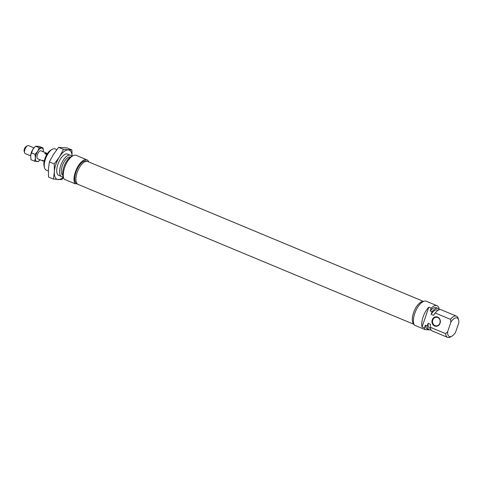 <?xml version="1.0" encoding="UTF-8"?>
<svg xmlns="http://www.w3.org/2000/svg" width="483" height="483" viewBox="0 0 483 483"><rect width="100%" height="100%" fill="white"/><g stroke="black" fill="none" stroke-linecap="round" stroke-linejoin="round"><path stroke-width="0.72" d="M413.895 324.141A12.365 5.458 -67.4 0 1 413.587 312.743A12.365 5.458 -67.4 0 1 423.319 301.519M432.219 319.897A4.745 4.208 93.7 0 1 437.664 317.083A4.745 4.208 93.7 0 1 440.079 323.175A4.745 4.208 93.7 0 1 434.634 325.989A4.745 4.208 93.7 0 1 432.219 319.897M439.922 323.036A4.311 3.828 -86.3 0 0 436.626 317.246A4.311 3.828 -86.3 0 0 432.774 320.06A4.311 3.828 -86.3 0 0 436.071 325.856A4.311 3.828 -86.3 0 0 439.922 323.036M431.005 329.738A13.657 6.031 -67.4 0 1 430.691 329.967L425.076 329.605L414.354 325.137A13.657 6.031 -67.4 0 1 414.776 313.449A13.657 6.031 -67.4 0 1 426.32 301.247L437.037 305.709A13.657 6.031 -67.4 0 1 439.138 308.643L438.956 309.18M438.111 310.285L437.363 309.971A9.847 4.347 112.6 0 0 431.12 314.348L432.031 311.668L430.244 310.925L431.192 308.13L428.813 307.134A13.657 6.031 112.6 0 0 423.114 316.92A13.657 6.031 112.6 0 0 422.051 327.003L424.43 327.999L425.384 325.198L427.171 325.947L428.083 323.266A9.847 4.347 112.6 0 0 429.785 328.156L430.534 328.47M431.192 308.13A13.657 6.031 -67.4 0 1 437.037 305.709M450.905 322.131L450.488 319.36L435.201 312.99A11.501 5.078 -67.4 0 1 441.166 309.766L456.453 316.136A11.501 5.078 -67.4 0 1 458.192 318.472L458.608 320.006A10.065 4.444 112.6 0 0 450.905 322.131L447.596 331.857A10.065 4.444 112.6 0 0 451.871 336.18A10.065 4.444 112.6 0 0 455.541 332.37L458.85 322.644A10.065 4.444 112.6 0 0 458.608 320.006M450.488 319.36A11.501 5.078 -67.4 0 1 456.453 316.136M451.871 336.18L450.488 336.959A11.501 5.078 -67.4 0 1 447.608 337.375A11.501 5.078 -67.4 0 1 445.628 333.638L447.596 331.857M447.608 337.375L432.321 331.006A11.501 5.078 -67.4 0 1 430.341 327.269L445.628 333.638M435.201 312.99L434.513 313.878A9.847 4.347 112.6 0 0 433.499 315.339L435.201 312.99M431.12 314.348L433.499 315.339M428.813 307.134L422.051 327.003M430.341 327.269L430.462 324.256L428.083 323.266M439.319 309.736A11.501 5.078 112.6 0 0 437.996 308.444A11.501 5.078 112.6 0 0 432.031 311.668M437.996 308.444L436.209 307.701A11.501 5.078 112.6 0 0 430.244 310.925M427.171 325.947A11.501 5.078 112.6 0 0 429.145 329.684A11.501 5.078 112.6 0 0 430.993 329.72M425.384 325.198A11.501 5.078 112.6 0 0 427.358 328.941L429.145 329.684M425.076 329.605A13.657 6.031 -67.4 0 1 424.43 327.999M440.079 322.451A4.311 3.828 93.7 0 1 440.164 321.135M87.151 161.328L86.421 161.02A12.365 5.458 112.6 0 0 75.97 172.063A12.365 5.458 112.6 0 0 76.894 183.842A12.365 5.458 112.6 0 0 76.906 183.848L77.642 184.156M44.539 167.812L44.116 166.285A10.065 4.444 -67.4 0 1 44.871 158.738A10.065 4.444 -67.4 0 1 50.86 150.104L52.242 149.325A11.501 5.078 112.6 0 0 45.402 159.191A11.501 5.078 112.6 0 0 44.539 167.812A11.501 5.078 112.6 0 0 46.271 170.149L48.348 171.012M71.725 156.552A11.501 5.078 112.6 0 0 70.409 155.285A11.501 5.078 112.6 0 0 60.689 165.56A11.501 5.078 112.6 0 0 61.558 176.518A11.501 5.078 112.6 0 0 63.388 176.561M70.524 157.126A9.847 4.347 112.6 0 0 62.241 165.935A9.847 4.347 112.6 0 0 62.947 175.305M75.372 172.026A13.657 6.031 112.6 0 0 74.95 183.715L64.233 179.253A13.657 6.031 112.6 0 1 64.656 167.559A13.657 6.031 112.6 0 1 76.199 155.357L86.916 159.825A13.657 6.031 112.6 0 0 75.372 172.026M88.757 161.938A13.657 6.031 112.6 0 0 86.916 159.825M63.382 176.5A11.501 5.078 -67.4 0 1 63.859 166.883A11.501 5.078 -67.4 0 1 71.677 156.589M76.894 183.842L74.95 183.715M56.843 149.633L55.122 148.915A11.501 5.078 112.6 0 0 52.242 149.325M413.973 324.347L78.077 184.391A12.413 5.482 -67.4 0 1 76.091 176.76A12.413 5.482 -67.4 0 1 80.945 165.258A12.413 5.482 -67.4 0 1 87.628 161.467L423.525 301.428M413.925 324.232A12.413 5.482 -67.4 0 1 417.372 305.437A12.413 5.482 -67.4 0 1 423.404 301.477M24.573 152.713L24.15 151.185A2.874 1.268 -67.4 0 1 24.367 149.024A2.874 1.268 -67.4 0 1 26.076 146.56L27.459 145.781A4.311 1.902 112.6 0 0 24.893 149.476A4.311 1.902 112.6 0 0 24.573 152.713A4.311 1.902 112.6 0 0 25.219 153.588L30.616 155.84M33.931 147.87L28.539 145.624A4.311 1.902 112.6 0 0 27.459 145.781M46.851 154.463L44.792 153.606A4.311 1.902 -67.4 0 1 46.404 153.069A4.311 1.902 -67.4 0 1 46.99 153.751L47.231 153.854M43.983 160.972A4.311 1.902 -67.4 0 1 43.084 161.032A4.311 1.902 -67.4 0 1 42.498 160.35L44.225 161.068M44.792 153.606L46.99 153.751M68.151 154.343A11.574 5.108 112.6 0 0 64.758 154.475A11.574 5.108 112.6 0 0 60.435 159.016A11.574 5.108 112.6 0 0 57.006 173.077A11.574 5.108 112.6 0 0 59.306 175.577M72.064 156.305A15.818 6.985 112.6 0 0 68.254 149.905A15.818 6.985 112.6 0 0 59.421 156.915A15.818 6.985 112.6 0 0 54.368 171.755A15.818 6.985 112.6 0 0 58.153 179.579A15.818 6.985 112.6 0 0 63.448 176.977M53.402 179.078L48.535 177.05L48.415 169.273L49.381 161.944L53.468 154.433L58.636 147.375L67.046 147.925L71.919 149.953L63.508 149.404L59.421 156.915L54.253 163.972L54.368 171.755L53.402 179.078L61.812 179.628L63.545 177.454M72.094 156.281L71.919 149.953M54.253 163.972L49.381 161.944M63.508 149.404L58.636 147.375M40.071 159.776A7.191 3.176 -67.4 0 1 37.088 161.564A7.191 3.176 -67.4 0 1 35.368 158.007A7.191 3.176 -67.4 0 1 36.074 154.602A7.191 3.176 -67.4 0 1 37.668 151.257A7.191 3.176 -67.4 0 1 41.683 148.076A7.191 3.176 -67.4 0 1 43.398 151.632A7.191 3.176 -67.4 0 1 43.385 151.813L43.059 147.979L39.358 146.434L35.537 146.186L32.904 149.277A7.191 3.176 -67.4 0 1 33.569 148.323A7.191 3.176 -67.4 0 1 33.677 148.184M40.077 159.776L38.471 161.467L34.643 161.219L35.368 158.007L35.03 154.349L37.668 151.257L39.238 147.726L43.059 147.979M41.272 150.931A4.347 1.92 112.6 0 0 39.968 150.962A4.347 1.92 112.6 0 0 37.384 154.687A4.347 1.92 112.6 0 0 37.058 157.953A4.347 1.92 112.6 0 0 37.952 158.895M30.646 155.514A7.191 3.176 -67.4 0 1 30.677 155.266A7.191 3.176 -67.4 0 1 32.904 149.277L30.677 155.297L30.948 159.674L34.643 161.219M35.03 154.349L31.329 152.809M39.238 147.726L35.537 146.186M58.256 175.142L61.558 176.518M67.101 153.908L70.409 155.285M46.404 153.069L40.82 150.744M43.084 161.032L37.499 158.708"/></g></svg>
